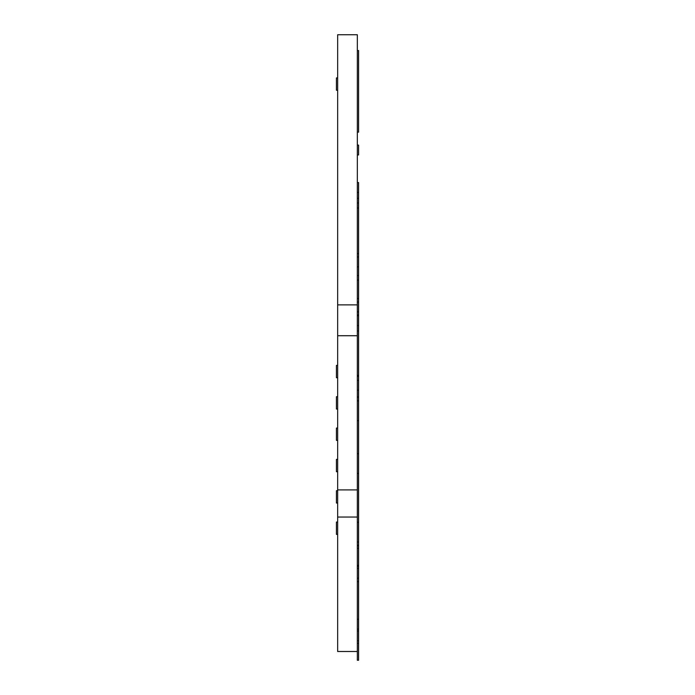 <?xml version="1.0" encoding="UTF-8"?>
<svg xmlns="http://www.w3.org/2000/svg" width="695" height="695" viewBox="0 0 695 695"><rect width="100%" height="100%" fill="white"/><g stroke="black" fill="none" stroke-linecap="round" stroke-linejoin="round"><path stroke-width="1.04" d="M337.657 517.045L337.657 489.905L357.343 489.905L357.343 517.045L337.657 517.045L337.657 651.493L357.343 651.493L357.343 660.25L358.577 660.25L358.577 643.327L357.343 643.327M357.343 517.045L357.343 651.493M337.657 335.72L337.657 304.879L357.343 304.879L357.343 335.72L337.657 335.72L337.657 489.905M357.343 335.72L357.343 489.905M357.343 304.879L357.343 34.75L337.657 34.75L337.657 304.879M357.343 565.33L358.577 565.33L358.577 643.327M357.343 266.828L358.577 266.828L358.577 565.33M357.343 256.959L358.577 256.959L358.577 266.828M357.343 192.411L358.577 192.411L358.577 256.959M357.343 182.55L358.577 182.55L358.577 192.411M357.343 380.321L358.577 380.321M357.343 390.19L358.577 390.19M357.343 325.581L358.577 325.581M357.343 315.712L358.577 315.712M357.343 396.923L358.577 396.923M357.343 545.905L358.577 545.905M357.343 420.588L358.577 420.588M357.343 400.85L358.577 400.85M357.343 145.099L358.577 145.099L358.577 154.968L357.343 154.968M357.343 198.301L358.577 198.301M357.343 376.412L358.577 376.412M357.343 640.833L358.577 640.833M357.343 630.964L358.577 630.964M357.343 629.088L358.577 629.088M357.343 619.228L358.577 619.228M357.343 541.987L358.577 541.987M357.343 522.249L358.577 522.249M357.343 578.17L358.577 578.17M357.343 568.31L358.577 568.31M357.343 473.451L358.577 473.451M357.343 453.713L358.577 453.713M357.343 566.356L358.577 566.356M357.343 301.995L358.577 301.995M357.343 311.864L358.577 311.864M357.343 545.193L358.577 545.193M357.343 397.175L358.577 397.175M357.343 581.654L358.577 581.654M357.343 207.996L358.577 207.996M357.343 253.632L358.577 253.632M357.343 132.137L358.577 132.137L358.577 50.535L357.343 50.535M357.343 375.378L358.577 375.378M357.343 330.968L358.577 330.968M357.343 548.251L358.577 548.251M357.343 203.001L358.577 203.001M357.343 314.922L358.577 314.922M357.343 275.455L358.577 275.455M357.343 280.068L358.577 280.068M357.343 298.572L358.577 298.572M337.657 471.714L336.423 471.714L336.423 459.378L337.657 459.378M337.657 440.378L336.423 440.378L336.423 428.051L337.657 428.051M337.657 409.051L336.423 409.051L336.423 396.715L337.657 396.715M337.657 377.724L336.423 377.724L336.423 365.388L337.657 365.388M337.657 503.041L336.423 503.041L336.423 490.705L337.657 490.705M337.657 534.377L336.423 534.377L336.423 522.041L337.657 522.041M337.657 90.254L336.423 90.254L336.423 77.918L337.657 77.918"/></g></svg>
